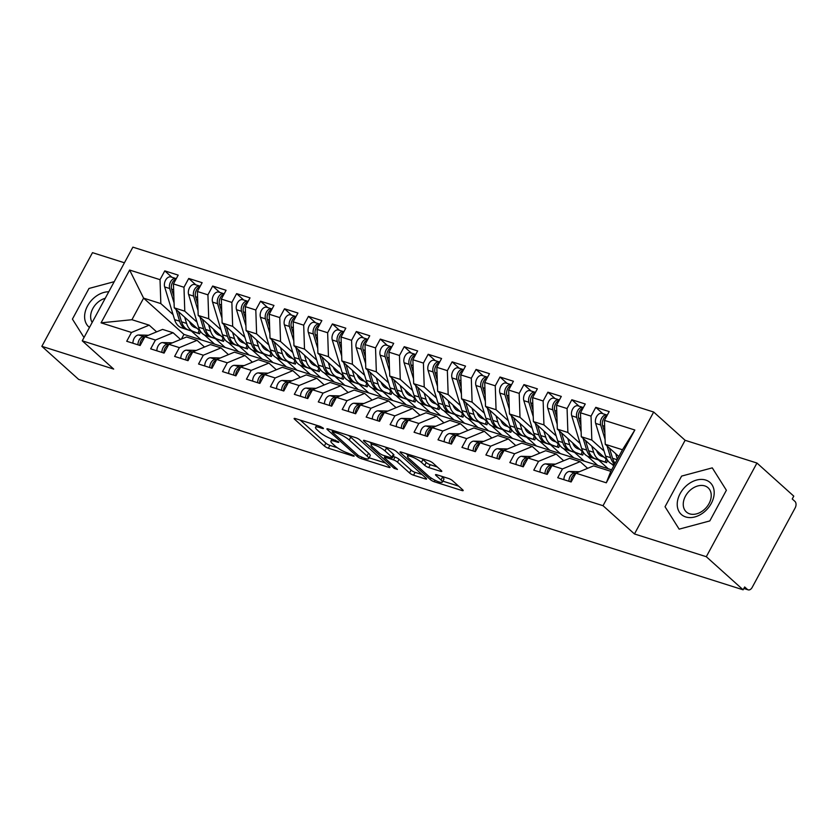 <?xml version="1.0" encoding="UTF-8"?>
<svg xmlns="http://www.w3.org/2000/svg" width="837" height="837" viewBox="0 0 837 837"><rect width="100%" height="100%" fill="white"/><g stroke="black" fill="none" stroke-linecap="round" stroke-linejoin="round"><path stroke-width="1.26" d="M323.113 428.01L320.309 426.452L295.335 418.552A3.243 0.701 -151.6 0 0 294.132 418.49A3.243 0.701 -151.6 0 0 294.634 419.285L324.348 445.985A3.243 0.701 -151.6 0 0 328.345 448.213L353.319 456.123L354.156 456.165L353.81 455.61L347.773 453.026A10.379 2.229 -151.6 0 1 334.967 445.891L332.498 443.673A10.379 2.229 -151.6 0 1 330.887 441.12A10.379 2.229 -151.6 0 1 334.737 441.308L337.97 442.323L338.807 442.365L338.462 441.81L332.425 439.226A10.379 2.229 -151.6 0 1 319.619 432.101L317.15 429.873A10.379 2.229 -151.6 0 1 315.539 427.32A10.379 2.229 -151.6 0 1 319.389 427.508L322.622 428.534L323.459 428.575L323.113 428.01M440.586 471.315A3.243 0.701 -151.6 0 0 441.79 471.367A3.243 0.701 -151.6 0 0 441.287 470.572L432.949 463.081A3.243 0.701 -151.6 0 0 428.952 460.852L401.216 452.074A3.243 0.701 -151.6 0 0 400.013 452.011A3.243 0.701 -151.6 0 0 400.515 452.807L430.228 479.517A3.243 0.701 -151.6 0 0 434.225 481.746L461.961 490.524A3.243 0.701 -151.6 0 0 463.164 490.587A3.243 0.701 -151.6 0 0 462.662 489.781L452.587 480.731A3.243 0.701 -151.6 0 0 448.59 478.502L436.726 474.746A3.243 0.701 -151.6 0 0 435.522 474.694A3.243 0.701 -151.6 0 0 436.025 475.489L441.015 479.978A8.673 1.862 -151.6 0 1 442.354 482.112A8.673 1.862 -151.6 0 1 436.611 480.982A8.673 1.862 -151.6 0 1 428.439 475.991L408.885 458.414A8.673 1.862 -151.6 0 1 407.535 456.28A8.673 1.862 -151.6 0 1 413.279 457.41A8.673 1.862 -151.6 0 1 421.461 462.401L424.715 465.33A3.243 0.701 -151.6 0 0 428.722 467.559L440.586 471.315L441.089 470.394M124.441 262.776L92.499 252.659L41.85 346.33L78.678 379.433L743.13 589.813L744.658 586.967L747.357 589.394A4.959 3.222 107.6 0 0 748.163 589.855A4.959 3.222 107.6 0 0 752.181 587.396L795.15 507.923A4.959 3.222 107.6 0 0 794.93 501.394L792.241 498.978L793.779 496.142L756.951 463.039L685.116 440.293L653.676 412.034L603.027 505.705L634.467 533.964L706.302 556.71L743.13 589.813M41.85 346.33L113.686 369.075L82.246 340.816L603.027 505.705M359.858 439.938A3.243 0.701 -151.6 0 0 355.861 437.709L328.125 428.931A3.243 0.701 -151.6 0 0 326.922 428.868A3.243 0.701 -151.6 0 0 327.424 429.663L357.127 456.374A3.243 0.701 -151.6 0 0 361.134 458.603L388.86 467.381A3.243 0.701 -151.6 0 0 390.063 467.444A3.243 0.701 -151.6 0 0 389.561 466.638L359.858 439.938M364.67 440.503L392.407 449.281A3.243 0.701 -151.6 0 1 396.403 451.509L426.117 478.209A3.243 0.701 -151.6 0 1 426.619 479.015A3.243 0.701 -151.6 0 1 425.416 478.952L413.541 475.196A3.243 0.701 -151.6 0 1 409.544 472.968L397.491 462.139A3.243 0.701 -151.6 0 0 393.495 459.911L385.616 457.42A3.243 0.701 -151.6 0 0 384.413 457.358A3.243 0.701 -151.6 0 0 384.915 458.153L397.46 469.431L394.175 468.385L363.969 441.235A3.243 0.701 -151.6 0 1 363.467 440.44A3.243 0.701 -151.6 0 1 364.67 440.503M653.676 412.034L132.884 247.145L82.246 340.816M191.694 331.337L201.194 339.864L183.952 334.413L143.598 298.139L129.62 270.048L101.068 322.841L131.482 332.467L126.722 341.266L140.135 345.514L144.895 336.715L155.431 340.052L150.67 348.851L164.073 353.099L168.833 344.3L179.369 347.627L174.609 356.426L188.022 360.674L192.782 351.875L203.318 355.212L198.557 364.011L211.97 368.259L216.72 359.46L227.256 362.798L222.506 371.597L235.908 375.834L240.669 367.035L251.205 370.372L246.444 379.171L259.857 383.419L264.607 374.62L275.143 377.958L270.393 386.757L283.795 391.005L288.556 382.206L299.091 385.533L294.331 394.342L307.744 398.579L312.504 389.78L323.04 393.118L318.28 401.917L331.682 406.165L336.443 397.366L346.978 400.703L342.218 409.502L355.631 413.75L360.391 404.941L370.927 408.278L366.167 417.077L379.579 421.325L384.329 412.526L394.865 415.863L390.115 424.662L403.518 428.91L408.278 420.111L418.814 423.449L414.053 432.248L427.466 436.485L432.227 427.686L442.763 431.024L438.002 439.823L451.405 444.07L456.165 435.271L466.701 438.609L461.94 447.408L475.353 451.656L480.114 442.857L490.649 446.184L485.889 454.983L499.302 459.231L504.052 450.432L514.588 453.769L509.838 462.568L523.24 466.816L528.001 458.017L538.536 461.354L533.776 470.153L547.189 474.391L551.939 465.592L562.474 468.929L557.724 477.728L571.127 481.976L575.887 473.177L593.579 465.874L610.822 471.336L622.477 449.762L605.245 444.301L618.825 456.521M129.62 270.048L160.024 279.673L160.84 303.601L173.081 314.597M171.899 277.267L164.784 270.874L160.024 279.673M164.784 270.874L178.197 275.122L173.437 283.921L183.973 287.258L184.778 311.176L197.019 322.182M195.837 284.842L188.733 278.459L183.973 287.258M188.733 278.459L202.135 282.697L197.386 291.496L207.921 294.833L208.727 318.761L220.968 329.757M219.786 292.427L212.671 286.034L207.921 294.833M212.671 286.034L226.084 290.282L221.324 299.081L231.859 302.419L232.665 326.336L244.906 337.342M243.724 300.012L236.62 293.62L231.859 302.419M236.62 293.62L250.033 297.867L245.272 306.666L255.808 309.993L256.614 333.921L268.855 344.928M267.673 307.587L260.569 301.194L255.808 309.993M260.569 301.194L273.971 305.442L269.211 314.241L279.746 317.579L280.552 341.506L292.793 352.503M291.621 315.172L284.507 308.78L279.746 317.579M284.507 308.78L297.92 313.028L293.159 321.827L303.695 325.164L304.501 349.081L316.742 360.088M315.559 322.747L308.455 316.365L303.695 325.164M308.455 316.365L321.858 320.602L317.108 329.401L327.644 332.739L328.449 356.667L340.69 367.673M339.508 330.333L332.394 323.94L327.644 332.739M332.394 323.94L345.807 328.188L341.046 336.987L351.582 340.324L352.387 364.252L364.629 375.248M363.446 337.918L356.342 331.525L351.582 340.324M356.342 331.525L369.745 335.773L364.995 344.572L375.531 347.899L376.336 371.827L388.577 382.833M387.395 345.493L380.28 339.1L375.531 347.899M380.28 339.1L393.693 343.348L388.933 352.147L399.469 355.484L400.274 379.412L412.515 390.408M411.344 353.078L404.229 346.685L399.469 355.484M404.229 346.685L417.642 350.933L412.882 359.732L423.417 363.07L424.223 386.987L436.464 397.993M435.282 360.653L428.178 354.271L423.417 363.07M428.178 354.271L441.58 358.508L436.82 367.307L447.356 370.645L448.172 394.572L460.413 405.579M459.231 368.238L452.116 361.846L447.356 370.645M452.116 361.846L465.529 366.093L460.768 374.892L471.304 378.23L472.11 402.158L484.351 413.154M483.169 375.823L476.065 369.431L471.304 378.23M476.065 369.431L489.467 373.679L484.717 382.478L495.253 385.815L496.059 409.732L508.3 420.739M507.117 383.398L500.003 377.016L495.253 385.815M500.003 377.016L513.416 381.253L508.655 390.052L519.191 393.39L519.997 417.318L532.238 428.314M531.056 390.984L523.952 384.591L519.191 393.39M523.952 384.591L537.364 388.839L532.604 397.638L543.14 400.975L543.945 424.893L556.187 435.899M555.004 398.569L547.9 392.176L543.14 400.975M547.9 392.176L561.303 396.424L556.542 405.223L567.078 408.55L567.884 432.478L580.125 443.484M578.953 406.144L571.838 399.751L567.078 408.55M571.838 399.751L585.251 403.999L580.491 412.798L591.027 416.135L591.832 440.063L604.073 451.059M602.891 413.729L595.787 407.337L591.027 416.135M595.787 407.337L609.19 411.584L604.44 420.383L634.844 430.009L606.302 482.803L575.887 473.177M587.626 468.333L580.167 461.637L569.631 458.299L551.939 465.592M562.474 468.929L580.167 461.637M604.44 420.383L605.245 444.301M622.477 449.762L634.844 430.009M563.678 460.758L556.228 454.052L545.693 450.714L528.001 458.017M538.536 461.354L556.228 454.052M591.832 440.063L581.296 436.726L607.652 460.413M611.355 463.74L613.762 465.895M580.491 412.798L581.296 436.726M539.739 453.173L532.28 446.466L521.744 443.129L504.052 450.432M514.588 453.769L532.28 446.466M598.748 460.214L608.237 468.751L201.194 339.864M567.884 432.478L557.348 429.14L583.713 452.838M587.407 456.155L597.702 465.414M556.542 405.223L557.348 429.14M515.791 445.587L508.331 438.891L497.795 435.554L480.114 442.857M490.649 446.184L508.331 438.891M574.799 452.629L584.299 461.166M543.945 424.893L533.41 421.566L559.765 445.253M563.458 448.58L573.763 457.829M532.604 397.638L533.41 421.566M491.842 438.013L484.393 431.306L473.857 427.969L456.165 435.271M466.701 438.609L484.393 431.306M550.861 445.054L560.351 453.591M519.997 417.318L509.461 413.98L535.826 437.667M539.52 440.994L549.815 450.254M508.655 390.052L509.461 413.98M467.904 430.427L460.444 423.721L449.908 420.394L432.227 427.686M442.763 431.024L460.444 423.721M526.912 437.469L536.412 446.006M496.059 409.732L485.523 406.395L511.878 430.092M515.571 433.409L525.877 442.668M484.717 382.478L485.523 406.395M443.955 422.842L436.506 416.146L425.97 412.808L408.278 420.111M418.814 423.449L436.506 416.146M502.974 429.894L512.464 438.421M472.11 402.158L461.574 398.82L487.929 422.507M491.633 425.834L501.928 435.094M460.768 374.892L461.574 398.82M420.017 415.267L412.557 408.561L402.022 405.223L384.329 412.526M394.865 415.863L412.557 408.561M479.026 422.308L488.526 430.846M448.172 394.572L437.636 391.235L463.991 414.932M467.684 418.249L477.99 427.508M436.82 367.307L437.636 391.235M396.068 407.682L388.619 400.986L378.083 397.648L360.391 404.941M370.927 408.278L388.619 400.986M455.077 414.723L464.577 423.26M424.223 386.987L413.687 383.66L440.042 407.347M443.746 410.664L454.041 419.923M412.882 359.732L413.687 383.66M372.13 400.107L364.67 393.4L354.135 390.063L336.443 397.366M346.978 400.703L364.67 393.4M431.139 407.148L440.628 415.686M400.274 379.412L389.739 376.075L416.104 399.762M419.797 403.089L430.092 412.348M388.933 352.147L389.739 376.075M348.182 392.522L340.722 385.815L330.186 382.488L312.504 389.78M323.04 393.118L340.722 385.815M407.19 399.563L416.69 408.1M376.336 371.827L365.8 368.489L392.155 392.187M395.849 395.503L406.154 404.763M364.995 344.572L365.8 368.489M324.233 384.936L316.784 378.24L306.248 374.903L288.556 382.206M299.091 385.533L316.784 378.24M383.252 391.988L392.741 400.515M352.387 364.252L341.852 360.914L368.217 384.601M371.91 387.929L382.206 397.188M341.046 336.987L341.852 360.914M300.295 377.361L292.835 370.655L282.299 367.317L264.607 374.62M275.143 377.958L292.835 370.655M359.303 384.403L368.803 392.94M328.449 356.667L317.914 353.329L344.269 377.016M347.962 380.343L358.267 389.603M317.108 329.401L317.914 353.329M276.346 369.776L268.897 363.08L258.361 359.743L240.669 367.035M251.205 370.372L268.897 363.08M335.355 376.817L344.854 385.355M304.501 349.081L293.965 345.744L320.32 369.441M324.024 372.758L334.319 382.017M293.159 321.827L293.965 345.744M252.408 362.201L244.948 355.495L234.412 352.157L216.72 359.46M227.256 362.798L244.948 355.495M311.416 369.243L320.906 377.78M280.552 341.506L270.016 338.169L296.382 361.856M300.075 365.183L310.37 374.442M269.211 314.241L270.016 338.169M228.459 354.616L220.999 347.91L210.464 344.572L192.782 351.875M203.318 355.212L220.999 347.91M287.468 361.657L296.968 370.195M256.614 333.921L246.078 330.584L272.433 354.281M276.126 357.598L286.432 366.857M245.272 306.666L246.078 330.584M204.521 347.031L197.061 340.335L186.525 336.997L168.833 344.3M179.369 347.627L197.061 340.335M263.529 354.072L273.019 362.609M232.665 326.336L222.129 323.009L248.495 346.696M252.188 350.023L262.483 359.272M221.324 299.081L222.129 323.009M180.572 339.456L173.113 332.749L162.577 329.412L144.895 336.715M155.431 340.052L173.113 332.749M239.581 346.497L249.081 355.034M208.727 318.761L198.191 315.423L224.546 339.111M228.239 342.438L238.545 351.697M197.386 291.496L198.191 315.423M156.624 331.87L149.174 325.164L131.932 319.713L101.068 322.841M131.482 332.467L149.174 325.164M215.643 338.912L225.132 347.449M184.778 311.176L174.242 307.838L200.598 331.536M204.301 334.852L214.596 344.112M173.437 283.921L174.242 307.838M706.302 556.71L756.951 463.039M72.421 319.106L84.014 337.531L72.421 319.106L88.984 288.462L72.421 319.106M114.209 281.682L88.984 288.462L114.209 281.682M685.116 440.293L634.467 533.964M681.611 476.096L665.038 506.741L679.142 529.151L709.818 520.917L726.38 490.273L712.277 467.862L681.611 476.096L712.277 467.862L726.38 490.273L709.818 520.917L679.142 529.151L665.038 506.741L681.611 476.096M160.84 303.601L143.598 298.139L131.932 319.713M183.952 334.413L181.409 339.111M611.638 469.829L608.237 468.751M606.302 482.803L610.822 471.336M300.232 420.101L325.875 443.15A3.243 0.701 -151.6 0 0 329.883 445.378L337.353 447.743M369.096 457.797L385.501 462.987M333.021 431.829L332.174 431.787L332.53 432.342L358.602 455.778L364.817 458.414A10.379 2.229 -151.6 0 0 368.657 458.603A10.379 2.229 -151.6 0 0 367.056 456.05L349.228 440.032A10.379 2.229 -151.6 0 0 336.422 432.907L333.021 431.829L333.639 430.678M368.657 458.603L370.195 455.767A10.379 2.229 -151.6 0 0 368.583 453.215L367.056 456.05M348.391 435.345A10.379 2.229 -151.6 0 1 350.766 437.196L368.583 453.215M422.057 474.558L415.079 472.35L413.541 475.196M393.149 456.479L395.033 457.065A3.243 0.701 -151.6 0 1 399.029 459.293L411.082 470.122A3.243 0.701 -151.6 0 0 415.079 472.35M371.576 443.861L369.567 442.051M384.989 450.902A8.673 1.862 -151.6 0 0 376.817 445.912A8.673 1.862 -151.6 0 0 371.073 444.782A8.673 1.862 -151.6 0 0 372.423 446.916L379.307 453.11A3.243 0.701 -151.6 0 0 383.304 455.338L391.182 457.829A3.243 0.701 -151.6 0 0 392.386 457.891A3.243 0.701 -151.6 0 0 391.883 457.096L384.989 450.902L386.527 448.057A8.673 1.862 -151.6 0 0 385.229 447.01M392.386 457.891L393.924 455.056A3.243 0.701 -151.6 0 0 393.421 454.25L391.883 457.096M386.527 448.057L393.421 454.25M421.806 458.592A8.673 1.862 -151.6 0 1 422.988 459.555L426.253 462.484A3.243 0.701 -151.6 0 0 430.249 464.713L437.228 466.92M442.354 482.112L443.892 479.277A8.673 1.862 -151.6 0 0 442.553 477.132L441.015 479.978M441.612 476.295L442.553 477.132M442.878 481.16L458.603 486.13M406.112 453.623L408.037 455.359M174.075 302.952L169.691 288.535A6.612 4.29 -72.4 0 1 170.591 281.828A6.612 4.29 -72.4 0 1 175.948 278.543L170.926 276.953A6.612 4.29 107.6 0 0 165.569 280.228A6.612 4.29 107.6 0 0 164.669 286.945L174.598 319.619A20.81 13.528 107.6 0 0 181.43 327.738L199.562 333.796L198.087 333.21L199.101 330.176M173.866 296.549L171.606 289.142A6.612 4.29 -72.4 0 1 172.506 282.435A6.612 4.29 -72.4 0 1 176 279.181M181.43 327.738L188.377 329.945A20.81 13.528 -72.4 0 1 181.545 321.816L178.448 311.615M189.528 321.586A16.52 10.735 107.6 0 0 194.759 327.455L196.936 328.24M184.695 317.244L186.578 323.406A20.81 13.528 107.6 0 0 193.399 331.536L198.087 333.21M186.452 329.339A20.81 13.528 -72.4 0 1 179.631 321.209L176.063 309.481M144.539 337.353A6.612 4.29 107.6 0 0 141.055 340.607A6.612 4.29 107.6 0 0 139.863 345.43M145.094 336.631L143.713 336.589A6.612 4.29 107.6 0 0 139.141 340A6.612 4.29 107.6 0 0 137.948 344.823M132.916 343.233A6.612 4.29 -72.4 0 1 134.108 338.41A6.612 4.29 -72.4 0 1 138.68 334.999L148.421 335.26M198.024 310.537L193.64 296.11A6.612 4.29 -72.4 0 1 194.54 289.403A6.612 4.29 -72.4 0 1 199.897 286.128L194.864 284.538A6.612 4.29 107.6 0 0 189.507 287.813A6.612 4.29 107.6 0 0 188.607 294.519L198.547 327.194A20.81 13.528 107.6 0 0 205.368 335.323L223.51 341.37L222.025 340.795L223.04 337.761M197.804 304.134L195.555 296.716A6.612 4.29 -72.4 0 1 196.454 290.01A6.612 4.29 -72.4 0 1 199.938 286.767M205.368 335.323L212.316 337.52A20.81 13.528 -72.4 0 1 205.494 329.391L202.387 319.2M213.477 329.161A16.52 10.735 107.6 0 0 218.708 335.041L220.884 335.825M208.643 324.819L210.516 330.992A20.81 13.528 107.6 0 0 217.348 339.111L222.025 340.795M210.401 336.913A20.81 13.528 -72.4 0 1 203.579 328.795L200.012 317.056M221.972 318.112L217.578 303.695A6.612 4.29 -72.4 0 1 218.478 296.989A6.612 4.29 -72.4 0 1 223.835 293.714L218.813 292.113A6.612 4.29 107.6 0 0 213.456 295.398A6.612 4.29 107.6 0 0 212.556 302.105L222.496 334.779A20.81 13.528 107.6 0 0 229.317 342.908L247.449 348.956L245.973 348.38L246.988 345.346M221.753 311.709L219.503 304.302A6.612 4.29 -72.4 0 1 220.393 297.595A6.612 4.29 -72.4 0 1 223.887 294.342M229.317 342.908L236.264 345.106A20.81 13.528 -72.4 0 1 229.432 336.976L226.335 326.786M237.415 336.746A16.52 10.735 107.6 0 0 242.646 342.626L244.833 343.4M232.592 332.404L234.465 338.567A20.81 13.528 107.6 0 0 241.286 346.696L245.973 348.38M234.35 344.499A20.81 13.528 -72.4 0 1 227.518 336.369L223.95 324.641M245.911 325.698L241.527 311.28A6.612 4.29 -72.4 0 1 242.427 304.563A6.612 4.29 -72.4 0 1 247.783 301.289L242.751 299.698A6.612 4.29 107.6 0 0 237.394 302.973A6.612 4.29 107.6 0 0 236.494 309.68L246.434 342.364A20.81 13.528 107.6 0 0 253.266 350.483L271.397 356.531L269.912 355.955L270.926 352.921M245.701 319.295L243.441 311.887A6.612 4.29 -72.4 0 1 244.341 305.17A6.612 4.29 -72.4 0 1 247.836 301.927M253.266 350.483L260.202 352.68A20.81 13.528 -72.4 0 1 253.381 344.562L250.273 334.361M261.364 344.331A16.52 10.735 107.6 0 0 266.595 350.201L268.771 350.985M256.53 339.979L258.403 346.152A20.81 13.528 107.6 0 0 265.235 354.281L269.912 355.955M258.288 352.074A20.81 13.528 -72.4 0 1 251.466 343.955L247.898 332.216M269.859 333.283L265.475 318.855A6.612 4.29 -72.4 0 1 266.375 312.149A6.612 4.29 -72.4 0 1 271.732 308.874L266.7 307.284A6.612 4.29 107.6 0 0 261.343 310.558A6.612 4.29 107.6 0 0 260.443 317.265L270.382 349.939A20.81 13.528 107.6 0 0 277.204 358.069L295.335 364.116L293.86 363.54L294.875 360.506M269.64 326.88L267.39 319.462A6.612 4.29 -72.4 0 1 268.29 312.756A6.612 4.29 -72.4 0 1 271.774 309.502M277.204 358.069L284.151 360.266A20.81 13.528 -72.4 0 1 277.319 352.136L274.222 341.946M285.312 351.906A16.52 10.735 107.6 0 0 290.544 357.786L292.72 358.571M280.479 347.564L282.351 353.727A20.81 13.528 107.6 0 0 289.173 361.856L293.86 363.54M282.236 359.659A20.81 13.528 -72.4 0 1 275.404 351.53L271.837 339.801M168.488 344.938A6.612 4.29 107.6 0 0 164.994 348.192A6.612 4.29 107.6 0 0 163.811 353.005M169.043 344.216L167.651 344.174A6.612 4.29 107.6 0 0 163.079 347.585A6.612 4.29 107.6 0 0 161.897 352.398M156.864 350.808A6.612 4.29 -72.4 0 1 158.057 345.995A6.612 4.29 -72.4 0 1 162.619 342.584L172.359 342.835M192.437 352.523A6.612 4.29 107.6 0 0 188.942 355.767A6.612 4.29 107.6 0 0 187.75 360.59M192.981 351.791L191.6 351.76A6.612 4.29 107.6 0 0 187.028 355.16A6.612 4.29 107.6 0 0 185.835 359.983M180.813 358.393A6.612 4.29 -72.4 0 1 181.995 353.57A6.612 4.29 -72.4 0 1 186.567 350.159L196.308 350.421M216.375 360.098A6.612 4.29 107.6 0 0 212.88 363.352A6.612 4.29 107.6 0 0 211.698 368.175M216.929 359.376L215.538 359.335A6.612 4.29 107.6 0 0 210.966 362.745A6.612 4.29 107.6 0 0 209.784 367.569M204.751 365.978A6.612 4.29 -72.4 0 1 205.944 361.155A6.612 4.29 -72.4 0 1 210.516 357.744L220.257 358.006M240.324 367.684A6.612 4.29 107.6 0 0 236.829 370.937A6.612 4.29 107.6 0 0 235.636 375.75M240.868 366.951L239.487 366.92A6.612 4.29 107.6 0 0 234.915 370.331A6.612 4.29 107.6 0 0 233.722 375.143M228.7 373.553A6.612 4.29 -72.4 0 1 229.882 368.73A6.612 4.29 -72.4 0 1 234.454 365.33L244.195 365.581M108.758 291.768A21.48 15.662 -48 0 0 87.529 305.944A21.48 15.662 -48 0 0 89.465 327.445M105.232 298.296A16.259 11.854 -48 0 0 92.175 322.444M705.685 480.051A21.48 15.662 -48 0 0 680.146 493.579A21.48 15.662 -48 0 0 685.733 516.952A21.48 15.662 -48 0 0 711.272 503.435A21.48 15.662 -48 0 0 705.685 480.051M704.796 485.91A16.259 11.854 -48 0 0 686.811 493.976A16.259 11.854 -48 0 0 686.371 511.972A16.259 11.854 -48 0 0 689.688 513.855A16.259 11.854 -48 0 0 707.673 505.789A16.259 11.854 -48 0 0 708.112 487.793A16.259 11.854 -48 0 0 704.796 485.91M293.797 340.858L289.414 326.44A6.612 4.29 -72.4 0 1 290.313 319.734A6.612 4.29 -72.4 0 1 295.67 316.449L290.648 314.858A6.612 4.29 107.6 0 0 285.281 318.144A6.612 4.29 107.6 0 0 284.392 324.85L294.321 357.525A20.81 13.528 107.6 0 0 301.153 365.654L319.284 371.701L317.809 371.115L318.813 368.092M293.588 334.455L291.328 327.047A6.612 4.29 -72.4 0 1 292.228 320.341A6.612 4.29 -72.4 0 1 295.723 317.087M301.153 365.654L308.089 367.851A20.81 13.528 -72.4 0 1 301.268 359.722L298.171 349.521M309.251 359.491A16.52 10.735 107.6 0 0 314.482 365.371L316.658 366.146M304.417 355.15L306.3 361.312A20.81 13.528 107.6 0 0 313.122 369.441L317.809 371.115M306.175 367.244A20.81 13.528 -72.4 0 1 299.353 359.115L295.785 347.386M264.262 375.258A6.612 4.29 107.6 0 0 260.778 378.512A6.612 4.29 107.6 0 0 259.585 383.336M264.816 374.537L263.425 374.495A6.612 4.29 107.6 0 0 258.863 377.905A6.612 4.29 107.6 0 0 257.67 382.729M252.638 381.138A6.612 4.29 -72.4 0 1 253.831 376.315A6.612 4.29 -72.4 0 1 258.403 372.904L268.143 373.166M317.746 348.443L313.362 334.015A6.612 4.29 -72.4 0 1 314.262 327.309A6.612 4.29 -72.4 0 1 319.619 324.034L314.586 322.444A6.612 4.29 107.6 0 0 309.23 325.719A6.612 4.29 107.6 0 0 308.33 332.425L318.269 365.099A20.81 13.528 107.6 0 0 325.091 373.229L343.222 379.276L341.747 378.701L342.762 375.667M317.526 342.04L315.277 334.622A6.612 4.29 -72.4 0 1 316.177 327.916A6.612 4.29 -72.4 0 1 319.661 324.672M325.091 373.229L332.038 375.426A20.81 13.528 -72.4 0 1 325.216 367.307L322.109 357.106M333.199 367.066A16.52 10.735 107.6 0 0 338.43 372.946L340.607 373.731M328.366 362.724L330.238 368.897A20.81 13.528 107.6 0 0 337.07 377.016L341.747 378.701M330.123 374.819A20.81 13.528 -72.4 0 1 323.291 366.7L319.734 354.961M288.21 382.844A6.612 4.29 107.6 0 0 284.716 386.098A6.612 4.29 107.6 0 0 283.534 390.921M288.765 382.122L287.373 382.08A6.612 4.29 107.6 0 0 282.801 385.491A6.612 4.29 107.6 0 0 281.619 390.314M276.587 388.713A6.612 4.29 -72.4 0 1 277.779 383.901A6.612 4.29 -72.4 0 1 282.341 380.49L292.082 380.741M341.684 356.018L337.301 341.601A6.612 4.29 -72.4 0 1 338.2 334.894A6.612 4.29 -72.4 0 1 343.557 331.619L338.535 330.029A6.612 4.29 107.6 0 0 333.178 333.304A6.612 4.29 107.6 0 0 332.279 340.01L342.207 372.685A20.81 13.528 107.6 0 0 349.039 380.814L367.171 386.861L365.696 386.286L366.711 383.252M341.475 349.615L339.215 342.207A6.612 4.29 -72.4 0 1 340.115 335.501A6.612 4.29 -72.4 0 1 343.609 332.247M349.039 380.814L355.987 383.011A20.81 13.528 -72.4 0 1 349.155 374.882L346.058 364.691M357.137 374.652A16.52 10.735 107.6 0 0 362.369 380.532L364.545 381.306M352.304 370.31L354.187 376.472A20.81 13.528 107.6 0 0 361.009 384.601L365.696 386.286M354.072 382.404A20.81 13.528 -72.4 0 1 347.24 374.275L343.672 362.547M312.149 390.429A6.612 4.29 107.6 0 0 308.665 393.672A6.612 4.29 107.6 0 0 307.472 398.496M312.703 389.697L311.322 389.665A6.612 4.29 107.6 0 0 306.75 393.066A6.612 4.29 107.6 0 0 305.557 397.889M300.535 396.299A6.612 4.29 -72.4 0 1 301.718 391.475A6.612 4.29 -72.4 0 1 306.29 388.075L316.03 388.326M365.633 363.603L361.249 349.186A6.612 4.29 -72.4 0 1 362.149 342.479A6.612 4.29 -72.4 0 1 367.506 339.194L362.473 337.604A6.612 4.29 107.6 0 0 357.117 340.879A6.612 4.29 107.6 0 0 356.217 347.596L366.156 380.27A20.81 13.528 107.6 0 0 372.988 388.389L391.12 394.447L389.634 393.861L390.649 390.827M365.413 357.2L363.164 349.793A6.612 4.29 -72.4 0 1 364.064 343.076A6.612 4.29 -72.4 0 1 367.558 339.832M372.988 388.389L379.925 390.597A20.81 13.528 -72.4 0 1 373.103 382.467L369.996 372.266M381.086 382.237A16.52 10.735 107.6 0 0 386.317 388.106L388.494 388.891M376.252 377.885L378.125 384.057A20.81 13.528 107.6 0 0 384.957 392.187L389.634 393.861M378.01 389.99A20.81 13.528 -72.4 0 1 371.189 381.86L367.621 370.132M336.097 398.004A6.612 4.29 107.6 0 0 332.603 401.258A6.612 4.29 107.6 0 0 331.421 406.081M336.652 397.282L335.26 397.24A6.612 4.29 107.6 0 0 330.688 400.651A6.612 4.29 107.6 0 0 329.506 405.474M324.474 403.884A6.612 4.29 -72.4 0 1 325.666 399.061A6.612 4.29 -72.4 0 1 330.238 395.65L339.968 395.911M389.582 371.189L385.198 356.761A6.612 4.29 -72.4 0 1 386.087 350.054A6.612 4.29 -72.4 0 1 391.444 346.78L386.422 345.189A6.612 4.29 107.6 0 0 381.065 348.464A6.612 4.29 107.6 0 0 380.165 355.17L390.105 387.845A20.81 13.528 107.6 0 0 396.926 395.974L415.058 402.022L413.583 401.446L414.597 398.412M389.362 364.786L387.112 357.368A6.612 4.29 -72.4 0 1 388.012 350.661A6.612 4.29 -72.4 0 1 391.496 347.407M396.926 395.974L403.873 398.171A20.81 13.528 -72.4 0 1 397.041 390.042L393.945 379.852M405.035 389.812A16.52 10.735 107.6 0 0 410.266 395.692L412.442 396.476M400.201 385.47L402.074 391.643A20.81 13.528 107.6 0 0 408.895 399.762L413.583 401.446M401.959 397.565A20.81 13.528 -72.4 0 1 395.127 389.435L391.559 377.707M360.046 405.589A6.612 4.29 107.6 0 0 356.552 408.843A6.612 4.29 107.6 0 0 355.359 413.656M360.59 404.857L359.209 404.826A6.612 4.29 107.6 0 0 354.637 408.236A6.612 4.29 107.6 0 0 353.444 413.049M348.422 411.459A6.612 4.29 -72.4 0 1 349.604 406.636A6.612 4.29 -72.4 0 1 354.177 403.235L363.917 403.486M413.52 378.763L409.136 364.346A6.612 4.29 -72.4 0 1 410.036 357.64A6.612 4.29 -72.4 0 1 415.393 354.365L410.36 352.764A6.612 4.29 107.6 0 0 405.003 356.049A6.612 4.29 107.6 0 0 404.104 362.756L414.043 395.43A20.81 13.528 107.6 0 0 420.875 403.56L439.006 409.607L437.531 409.021L438.536 405.997M413.311 372.36L411.051 364.953A6.612 4.29 -72.4 0 1 411.95 358.246A6.612 4.29 -72.4 0 1 415.445 354.993M420.875 403.56L427.812 405.757A20.81 13.528 -72.4 0 1 420.99 397.627L417.893 387.426M428.973 397.397A16.52 10.735 107.6 0 0 434.204 403.277L436.38 404.051M424.139 393.055L426.023 399.218A20.81 13.528 107.6 0 0 432.844 407.347L437.531 409.021M425.897 405.15A20.81 13.528 -72.4 0 1 419.075 397.02L415.508 385.292M383.984 413.175A6.612 4.29 107.6 0 0 380.5 416.418A6.612 4.29 107.6 0 0 379.307 421.241M384.539 412.442L383.147 412.411A6.612 4.29 107.6 0 0 378.575 415.811A6.612 4.29 107.6 0 0 377.393 420.634M372.36 419.044A6.612 4.29 -72.4 0 1 373.553 414.221A6.612 4.29 -72.4 0 1 378.125 410.81L387.866 411.072M437.469 386.349L433.085 371.931A6.612 4.29 -72.4 0 1 433.984 365.214A6.612 4.29 -72.4 0 1 439.341 361.94L434.309 360.349A6.612 4.29 107.6 0 0 428.952 363.624A6.612 4.29 107.6 0 0 428.052 370.331L437.992 403.005A20.81 13.528 107.6 0 0 444.813 411.134L462.945 417.182L461.469 416.606L462.484 413.572M437.249 379.946L434.999 372.538A6.612 4.29 -72.4 0 1 435.899 365.821A6.612 4.29 -72.4 0 1 439.383 362.578M444.813 411.134L451.76 413.332A20.81 13.528 -72.4 0 1 444.928 405.213L441.831 395.012M452.922 404.982A16.52 10.735 107.6 0 0 458.153 410.852L460.329 411.637M448.088 400.63L449.961 406.803A20.81 13.528 107.6 0 0 456.793 414.932L461.469 416.606M449.846 412.725A20.81 13.528 -72.4 0 1 443.014 404.606L439.446 392.867M407.933 420.749A6.612 4.29 107.6 0 0 404.438 424.003A6.612 4.29 107.6 0 0 403.256 428.826M408.477 420.028L407.096 419.986A6.612 4.29 107.6 0 0 402.524 423.396A6.612 4.29 107.6 0 0 401.331 428.22M396.309 426.619A6.612 4.29 -72.4 0 1 397.491 421.806A6.612 4.29 -72.4 0 1 402.063 418.395L411.804 418.657M461.407 393.924L457.023 379.506A6.612 4.29 -72.4 0 1 457.923 372.8A6.612 4.29 -72.4 0 1 463.279 369.525L458.257 367.935A6.612 4.29 107.6 0 0 452.901 371.209A6.612 4.29 107.6 0 0 452.001 377.916L461.93 410.59A20.81 13.528 107.6 0 0 468.762 418.72L486.893 424.767L485.418 424.192L486.433 421.157M461.197 387.531L458.938 380.113A6.612 4.29 -72.4 0 1 459.837 373.407A6.612 4.29 -72.4 0 1 463.332 370.153M468.762 418.72L475.709 420.917A20.81 13.528 -72.4 0 1 468.877 412.787L465.78 402.597M476.86 412.557A16.52 10.735 107.6 0 0 482.091 418.437L484.267 419.222M472.026 408.215L473.909 414.378A20.81 13.528 107.6 0 0 480.731 422.507L485.418 424.192M473.784 420.31A20.81 13.528 -72.4 0 1 466.962 412.181L463.395 400.452M431.871 428.335A6.612 4.29 107.6 0 0 428.387 431.578A6.612 4.29 107.6 0 0 427.194 436.401M432.426 427.602L431.045 427.571A6.612 4.29 107.6 0 0 426.472 430.982A6.612 4.29 107.6 0 0 425.28 435.795M420.247 434.204A6.612 4.29 -72.4 0 1 421.44 429.381A6.612 4.29 -72.4 0 1 426.012 425.981L435.753 426.232M485.355 401.509L480.972 387.092A6.612 4.29 -72.4 0 1 481.871 380.385A6.612 4.29 -72.4 0 1 487.228 377.1L482.196 375.51A6.612 4.29 107.6 0 0 476.839 378.784A6.612 4.29 107.6 0 0 475.939 385.501L485.878 418.176A20.81 13.528 107.6 0 0 492.7 426.295L510.842 432.352L509.356 431.766L510.371 428.732M485.136 395.106L482.886 387.698A6.612 4.29 -72.4 0 1 483.786 380.992A6.612 4.29 -72.4 0 1 487.27 377.738M492.7 426.295L499.647 428.502A20.81 13.528 -72.4 0 1 492.826 420.373L489.718 410.172M500.808 420.143A16.52 10.735 107.6 0 0 506.04 426.012L508.216 426.797M495.975 415.801L497.848 421.963A20.81 13.528 107.6 0 0 504.68 430.092L509.356 431.766M497.733 427.895A20.81 13.528 -72.4 0 1 490.911 419.766L487.343 408.037M455.82 435.91A6.612 4.29 107.6 0 0 452.325 439.163A6.612 4.29 107.6 0 0 451.143 443.987M456.374 435.188L454.983 435.146A6.612 4.29 107.6 0 0 450.411 438.557A6.612 4.29 107.6 0 0 449.228 443.38M444.196 441.79A6.612 4.29 -72.4 0 1 445.389 436.966A6.612 4.29 -72.4 0 1 449.95 433.556L459.691 433.817M509.304 409.094L504.91 394.666A6.612 4.29 -72.4 0 1 505.81 387.96A6.612 4.29 -72.4 0 1 511.166 384.685L506.144 383.095A6.612 4.29 107.6 0 0 500.788 386.37A6.612 4.29 107.6 0 0 499.888 393.076L509.827 425.751A20.81 13.528 107.6 0 0 516.649 433.88L534.78 439.927L533.305 439.352L534.32 436.318M509.084 402.691L506.835 395.273A6.612 4.29 -72.4 0 1 507.724 388.567A6.612 4.29 -72.4 0 1 511.219 385.323M516.649 433.88L523.596 436.077A20.81 13.528 -72.4 0 1 516.764 427.948L513.667 417.757M524.747 427.717A16.52 10.735 107.6 0 0 529.978 433.597L532.165 434.382M519.923 423.376L521.796 429.548A20.81 13.528 107.6 0 0 528.618 437.667L533.305 439.352M521.681 435.47A20.81 13.528 -72.4 0 1 514.849 427.351L511.281 415.612M479.768 443.495A6.612 4.29 107.6 0 0 476.274 446.749A6.612 4.29 107.6 0 0 475.081 451.561M480.312 442.773L478.931 442.731A6.612 4.29 107.6 0 0 474.359 446.142A6.612 4.29 107.6 0 0 473.167 450.955M468.145 449.364A6.612 4.29 -72.4 0 1 469.327 444.552A6.612 4.29 -72.4 0 1 473.899 441.141L483.64 441.392M533.242 416.669L528.858 402.252A6.612 4.29 -72.4 0 1 529.758 395.545A6.612 4.29 -72.4 0 1 535.115 392.271L530.083 390.67A6.612 4.29 107.6 0 0 524.726 393.955A6.612 4.29 107.6 0 0 523.826 400.661L533.765 433.336A20.81 13.528 107.6 0 0 540.597 441.465L558.729 447.513L557.243 446.937L558.258 443.903M533.033 410.266L530.773 402.859A6.612 4.29 -72.4 0 1 531.673 396.152A6.612 4.29 -72.4 0 1 535.167 392.898M540.597 441.465L547.534 443.662A20.81 13.528 -72.4 0 1 540.712 435.533L537.605 425.342M548.695 435.303A16.52 10.735 107.6 0 0 553.927 441.183L556.103 441.957M543.862 430.961L545.734 437.123A20.81 13.528 107.6 0 0 552.566 445.253L557.243 446.937M545.619 443.055A20.81 13.528 -72.4 0 1 538.798 434.926L535.23 423.198M503.707 451.08A6.612 4.29 107.6 0 0 500.212 454.324A6.612 4.29 107.6 0 0 499.03 459.147M504.261 450.348L502.87 450.316A6.612 4.29 107.6 0 0 498.297 453.717A6.612 4.29 107.6 0 0 497.115 458.54M492.083 456.95A6.612 4.29 -72.4 0 1 493.275 452.126A6.612 4.29 -72.4 0 1 497.848 448.716L507.588 448.977M557.191 424.254L552.807 409.837A6.612 4.29 -72.4 0 1 553.696 403.12A6.612 4.29 -72.4 0 1 559.064 399.845L554.031 398.255A6.612 4.29 107.6 0 0 548.674 401.53A6.612 4.29 107.6 0 0 547.775 408.236L557.714 440.921A20.81 13.528 107.6 0 0 564.536 449.04L582.667 455.087L581.192 454.512L582.207 451.478M556.971 417.851L554.722 410.444A6.612 4.29 -72.4 0 1 555.622 403.727A6.612 4.29 -72.4 0 1 559.106 400.484M564.536 449.04L571.483 451.237A20.81 13.528 -72.4 0 1 564.651 443.118L561.554 432.917M572.644 442.888A16.52 10.735 107.6 0 0 577.875 448.758L580.051 449.542M567.81 438.536L569.683 444.709A20.81 13.528 107.6 0 0 576.505 452.838L581.192 454.512M569.568 450.63A20.81 13.528 -72.4 0 1 562.736 442.511L559.168 430.773M527.655 458.655A6.612 4.29 107.6 0 0 524.161 461.909A6.612 4.29 107.6 0 0 522.968 466.732M528.199 457.933L526.818 457.891A6.612 4.29 107.6 0 0 522.246 461.302A6.612 4.29 107.6 0 0 521.053 466.125M516.031 464.535A6.612 4.29 -72.4 0 1 517.214 459.712A6.612 4.29 -72.4 0 1 521.786 456.301L531.526 456.563M581.129 431.84L576.745 417.412A6.612 4.29 -72.4 0 1 577.645 410.705A6.612 4.29 -72.4 0 1 583.002 407.431L577.98 405.84A6.612 4.29 107.6 0 0 572.613 409.115A6.612 4.29 107.6 0 0 571.723 415.822L581.652 448.496A20.81 13.528 107.6 0 0 588.484 456.625L606.616 462.673L605.141 462.097L606.145 459.063M580.92 425.437L578.66 418.019A6.612 4.29 -72.4 0 1 579.56 411.312A6.612 4.29 -72.4 0 1 583.054 408.058M588.484 456.625L595.421 458.822A20.81 13.528 -72.4 0 1 588.599 450.693L585.502 440.503M596.582 450.463A16.52 10.735 107.6 0 0 601.813 456.343L603.99 457.128M591.749 446.121L593.632 452.283A20.81 13.528 107.6 0 0 600.453 460.413L605.141 462.097M593.506 458.216A20.81 13.528 -72.4 0 1 586.685 450.086L583.117 438.358M551.593 466.24A6.612 4.29 107.6 0 0 548.109 469.494A6.612 4.29 107.6 0 0 546.917 474.307M552.148 465.508L550.756 465.477A6.612 4.29 107.6 0 0 546.195 468.887A6.612 4.29 107.6 0 0 545.002 473.7M539.97 472.11A6.612 4.29 -72.4 0 1 541.162 467.287A6.612 4.29 -72.4 0 1 545.734 463.886L555.475 464.137M605.078 439.415L600.694 424.997A6.612 4.29 -72.4 0 1 601.594 418.291A6.612 4.29 -72.4 0 1 606.951 415.006L601.918 413.415A6.612 4.29 107.6 0 0 596.561 416.7A6.612 4.29 107.6 0 0 595.662 423.407L605.601 456.081A20.81 13.528 107.6 0 0 612.422 464.211L614.306 464.88M604.858 433.011L602.609 425.604A6.612 4.29 -72.4 0 1 603.508 418.898A6.612 4.29 -72.4 0 1 606.992 415.644M615.143 463.332A20.81 13.528 -72.4 0 1 612.548 458.278L609.441 448.077M615.697 453.706L617.371 459.21M614.672 464.2A20.81 13.528 -72.4 0 1 610.623 457.672L607.066 445.943M575.542 473.815A6.612 4.29 107.6 0 0 572.048 477.069A6.612 4.29 107.6 0 0 570.865 481.892M576.097 473.093L574.705 473.051A6.612 4.29 107.6 0 0 570.133 476.462A6.612 4.29 107.6 0 0 568.951 481.285M563.918 479.695A6.612 4.29 -72.4 0 1 565.101 474.872A6.612 4.29 -72.4 0 1 569.673 471.461L579.413 471.723M743.936 588.306L747.357 589.394M320.006 426.357L319.389 427.508M338.315 441.685L337.97 442.323M335.355 440.157L334.737 441.308M353.664 455.485L353.319 456.123M329.883 445.378L328.345 448.213M325.875 443.15L324.348 445.985M295.074 418.469L294.634 419.285M322.967 427.895L322.622 428.534M389.362 466.46L388.86 467.381M361.751 457.452L361.134 458.603M357.828 455.077L357.127 456.374M327.863 428.858L327.424 429.663M350.766 437.196L349.228 440.032M337.049 431.756L336.422 432.907M425.907 478.032L425.416 478.952M411.082 470.122L409.544 472.968M399.029 459.293L397.491 462.139M395.033 457.065L393.495 459.911M386.244 456.27L385.616 457.42M394.865 467.098L394.175 468.385M364.409 440.429L363.969 441.235M430.249 464.713L428.722 467.559M426.253 462.484L424.715 465.33M422.988 459.555L421.461 462.401M436.464 474.673L436.025 475.489M462.453 489.603L461.961 490.524M435.031 480.239L434.225 481.746M431.065 477.969L430.228 479.517M400.954 452.001L400.515 452.807M188.377 329.945L193.399 331.536M181.545 321.816L186.578 323.406M171.606 289.142L173.636 289.78M174.598 319.619L179.631 321.209M164.669 286.945L169.691 288.535M143.713 336.589L138.68 334.999M212.316 337.52L217.348 339.111M205.494 329.391L210.516 330.992M195.555 296.716L197.584 297.365M198.547 327.194L203.579 328.795M188.607 294.519L193.64 296.11M236.264 345.106L241.286 346.696M229.432 336.976L234.465 338.567M219.503 304.302L221.523 304.94M222.496 334.779L227.518 336.369M212.556 302.105L217.578 303.695M260.202 352.68L265.235 354.281M253.381 344.562L258.403 346.152M243.441 311.887L245.471 312.525M246.434 342.364L251.466 343.955M236.494 309.68L241.527 311.28M284.151 360.266L289.173 361.856M277.319 352.136L282.351 353.727M267.39 319.462L269.409 320.111M270.382 349.939L275.404 351.53M260.443 317.265L265.475 318.855M167.651 344.174L162.619 342.584M191.6 351.76L186.567 350.159M215.538 359.335L210.516 357.744M239.487 366.92L234.454 365.33M308.089 367.851L313.122 369.441M301.268 359.722L306.3 361.312M291.328 327.047L293.358 327.685M294.321 357.525L299.353 359.115M284.392 324.85L289.414 326.44M263.425 374.495L258.403 372.904M332.038 375.426L337.07 377.016M325.216 367.307L330.238 368.897M315.277 334.622L317.296 335.271M318.269 365.099L323.291 366.7M308.33 332.425L313.362 334.015M287.373 382.08L282.341 380.49M355.987 383.011L361.009 384.601M349.155 374.882L354.187 376.472M339.215 342.207L341.245 342.846M342.207 372.685L347.24 374.275M332.279 340.01L337.301 341.601M311.322 389.665L306.29 388.075M379.925 390.597L384.957 392.187M373.103 382.467L378.125 384.057M363.164 349.793L365.194 350.431M366.156 380.27L371.189 381.86M356.217 347.596L361.249 349.186M335.26 397.24L330.238 395.65M403.873 398.171L408.895 399.762M397.041 390.042L402.074 391.643M387.112 357.368L389.132 358.016M390.105 387.845L395.127 389.435M380.165 355.17L385.198 356.761M359.209 404.826L354.177 403.235M427.812 405.757L432.844 407.347M420.99 397.627L426.023 399.218M411.051 364.953L413.08 365.591M414.043 395.43L419.075 397.02M404.104 362.756L409.136 364.346M383.147 412.411L378.125 410.81M451.76 413.332L456.793 414.932M444.928 405.213L449.961 406.803M434.999 372.538L437.019 373.176M437.992 403.005L443.014 404.606M428.052 370.331L433.085 371.931M407.096 419.986L402.063 418.395M475.709 420.917L480.731 422.507M468.877 412.787L473.909 414.378M458.938 380.113L460.967 380.751M461.93 410.59L466.962 412.181M452.001 377.916L457.023 379.506M431.045 427.571L426.012 425.981M499.647 428.502L504.68 430.092M492.826 420.373L497.848 421.963M482.886 387.698L484.916 388.337M485.878 418.176L490.911 419.766M475.939 385.501L480.972 387.092M454.983 435.146L449.95 433.556M523.596 436.077L528.618 437.667M516.764 427.948L521.796 429.548M506.835 395.273L508.854 395.922M509.827 425.751L514.849 427.351M499.888 393.076L504.91 394.666M478.931 442.731L473.899 441.141M547.534 443.662L552.566 445.253M540.712 435.533L545.734 437.123M530.773 402.859L532.803 403.497M533.765 433.336L538.798 434.926M523.826 400.661L528.858 402.252M502.87 450.316L497.848 448.716M571.483 451.237L576.505 452.838M564.651 443.118L569.683 444.709M554.722 410.444L556.741 411.082M557.714 440.921L562.736 442.511M547.775 408.236L552.807 409.837M526.818 457.891L521.786 456.301M595.421 458.822L600.453 460.413M588.599 450.693L593.632 452.283M578.66 418.019L580.69 418.667M581.652 448.496L586.685 450.086M571.723 415.822L576.745 417.412M550.756 465.477L545.734 463.886M612.422 464.211L614.348 464.817M612.548 458.278L617.099 459.722M602.609 425.604L604.628 426.242M605.601 456.081L610.623 457.672M595.662 423.407L600.694 424.997M574.705 473.051L569.673 471.461M743.842 588.495L748.163 589.855M316.637 425.29L315.539 427.32M331.986 439.08L330.887 441.12M332.906 430.438L332.174 431.787M385.187 455.935L384.413 457.358M372.12 442.857L371.073 444.782M408.561 454.397L407.535 456.28M200.378 331.337L199.562 333.796M224.326 338.922L223.51 341.37M248.275 346.497L247.449 348.956M272.213 354.082L271.397 356.531M296.162 361.657L295.335 364.116M320.1 369.243L319.284 371.701M344.049 376.828L343.222 379.276M367.998 384.403L367.171 386.861M391.936 391.988L391.12 394.447M415.884 399.563L415.058 402.022M439.823 407.148L439.006 409.607M463.771 414.733L462.945 417.182M487.709 422.308L486.893 424.767M511.658 429.894L510.842 432.352M535.607 437.479L534.78 439.927M559.545 445.054L558.729 447.513M583.494 452.639L582.667 455.087M607.432 460.214L606.616 462.673"/></g></svg>
